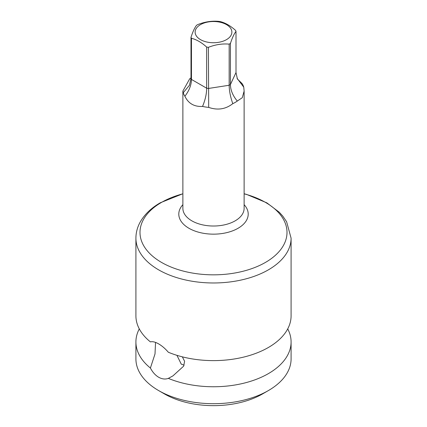 <?xml version="1.0" encoding="UTF-8"?>
<svg xmlns="http://www.w3.org/2000/svg" width="427" height="427" viewBox="0 0 427 427"><rect width="100%" height="100%" fill="white"/><g stroke="black" fill="none" stroke-linecap="round" stroke-linejoin="round"><path stroke-width="0.64" d="M168.339 378.386C165.254 379.496 162.02 379.117 158.636 377.238C155.311 375.242 152.567 372.173 150.405 368.031A77.591 44.798 180 0 1 135.909 341.958L135.909 358.899A77.591 44.798 0 0 0 158.636 390.577L164.411 393.907A69.425 40.079 0 0 0 262.589 393.913A69.425 40.079 0 0 0 262.589 393.907L268.364 390.577A77.591 44.798 0 0 0 291.091 358.899L291.091 341.958A77.591 44.798 180 0 1 268.364 373.636A77.591 44.798 180 0 1 168.339 378.386L172.951 375.877L183.663 366.126L184.597 361.295L182.356 356.855M184.085 365.165L181.272 364.167L176.943 355.333M182.873 193.741L160.328 202.761C151.473 207.842 144.86 214.103 140.488 221.544C137.473 226.812 135.946 232.357 135.909 238.175L135.909 315.82A77.591 44.798 180 0 0 150.405 341.894C152.567 341.317 155.311 341.984 158.636 343.895C162.02 345.854 165.254 348.64 168.339 352.248A77.591 44.798 180 0 0 268.364 347.498A77.591 44.798 180 0 0 291.091 315.82L291.091 238.175L286.608 221.725L282.77 216.099L279.311 212.272L266.848 202.857L246.657 194.434L244.127 193.741M287.718 328.891A77.591 44.798 180 0 1 291.091 341.958M135.909 341.958A77.591 44.798 180 0 1 139.282 328.891M158.636 390.577A77.591 44.798 0 0 0 268.364 390.577L262.589 393.913M155.551 342.417L155.006 353.956L150.405 368.031M240.374 82.47L242.098 83.596A30.627 17.683 180 0 1 243.748 87.151L244.127 91.079L242.264 97.73L237.295 101.06A30.627 17.683 180 0 1 235.16 102.427A30.627 17.683 180 0 1 232.79 103.66C225.653 109.243 217.621 110.481 208.691 107.39A30.627 17.683 180 0 1 202.537 106.435C194.205 106.862 188.328 103.467 184.902 96.251A30.627 17.683 0 0 1 183.252 92.702L182.873 91.079L189.705 78.787A30.627 17.683 180 0 1 190.997 77.927M190.997 77.97L189.705 78.787M191.461 38.291C196.532 39.556 201.597 42.481 206.657 47.066A23.074 13.322 0 0 0 208.408 47.333C215.325 44.6 222.243 43.533 229.166 44.125A23.074 13.322 0 0 0 229.817 43.762A23.074 13.322 0 0 0 230.441 43.383C232.299 37.72 234.151 33.728 236.003 31.401A23.074 13.322 0 0 0 235.539 30.392C230.468 25.801 225.403 22.877 220.343 21.622A23.074 13.322 0 0 0 218.592 21.35C211.675 20.758 204.757 21.825 197.834 24.563A23.074 13.322 0 0 0 197.183 24.921A23.074 13.322 0 0 0 196.559 25.3C194.701 27.638 192.849 31.635 190.997 37.282A23.074 13.322 0 0 0 191.461 38.291L191.461 79.427C191.371 85.026 189.188 90.636 184.902 96.251M236.003 31.401L236.003 72.537L237.417 79.043L242.098 83.596M237.054 78.258L243.748 87.151M230.441 43.383L230.441 84.519C230.5 90.15 232.784 95.664 237.295 101.06M229.166 44.125L229.166 85.256C229.235 90.887 230.441 97.02 232.79 103.66M208.408 47.333L208.691 107.39M206.657 47.066L206.657 88.197C206.641 93.844 205.27 99.923 202.537 106.435M190.997 37.282L190.997 78.419L189.46 85.272L183.252 92.702M200.503 24.627A18.377 10.611 0 0 0 200.503 39.631A18.377 10.611 0 0 0 226.497 39.631A18.377 10.611 0 0 0 226.497 24.627A18.377 10.611 0 0 0 200.503 24.627M135.909 238.175A77.591 44.798 0 0 0 183.807 279.562A77.591 44.798 0 0 0 268.364 269.853A77.591 44.798 0 0 0 291.091 238.175M182.873 193.821A73.508 42.438 0 0 0 161.523 202.393A73.508 42.438 0 0 0 161.523 262.408A73.508 42.438 0 0 0 265.477 262.408A73.508 42.438 0 0 0 244.127 193.821M244.127 204.682A34.71 20.042 180 0 1 238.047 228.285A34.71 20.042 180 0 1 192.833 230.212A34.71 20.042 180 0 1 182.873 204.682M244.127 91.079L244.127 208.333A30.627 17.683 180 0 1 235.16 220.839A30.627 17.683 180 0 1 201.779 224.671A30.627 17.683 180 0 1 182.873 208.333L182.873 91.079M190.997 78.419A23.074 13.322 0 0 0 191.461 79.427L206.657 88.197A23.074 13.322 0 0 0 208.408 88.469L229.166 85.256A23.074 13.322 0 0 0 230.441 84.519L236.003 72.537"/></g></svg>
